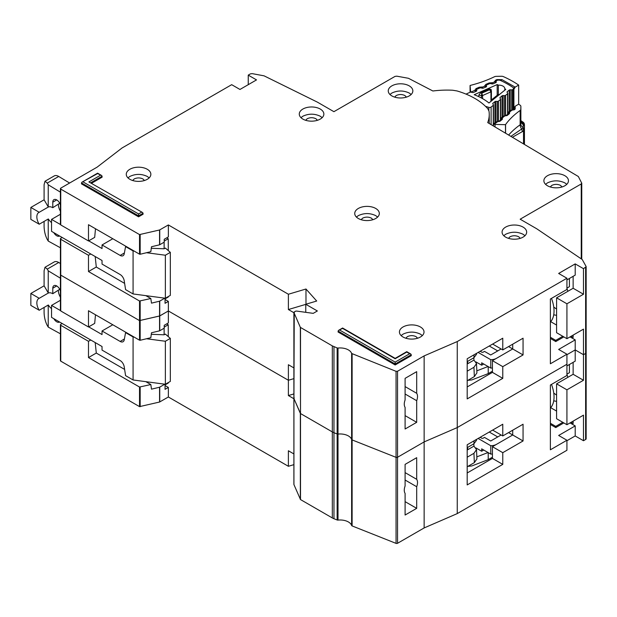 <?xml version="1.0" encoding="UTF-8"?>
<svg xmlns="http://www.w3.org/2000/svg" width="617" height="617" viewBox="0 0 617 617"><rect width="100%" height="100%" fill="white"/><g stroke="black" fill="none" stroke-linecap="round" stroke-linejoin="round"><path stroke-width="0.93" d="M501.127 434.985L490.708 441.001L484.499 437.414L483.258 438.132A1.172 0.679 0 0 1 481.607 438.132L480.157 437.291M475.946 447.934L481.669 451.235L481.669 448.844L490.762 454.089L490.762 445.729A8.191 4.728 0 0 0 496.508 444.34L512.712 434.985L512.712 430.203L512.712 434.985L523.062 440.962L502.778 452.67L502.778 464.377L467.185 484.923L467.185 444.78L502.778 424.234L502.778 435.941L523.062 424.234L523.062 440.962M490.762 454.089A8.191 4.728 0 0 0 492.435 453.989M481.669 451.235L483.743 450.04M508.57 432.594L512.712 434.985L492.435 446.693L502.778 452.67M478.152 438.448L490.762 445.729M488.224 452.631L488.224 459.634L492.435 457.205M488.224 459.634L471.835 465.943L467.871 466.367M497.742 436.936L489.258 432.039M476.833 456.858L488.055 452.531M473.841 443.808L473.941 446.137L476.509 449.592L473.941 453.31L474.35 462.634L476.918 458.917L476.509 449.592M467.185 450.04L467.732 449.724L467.624 447.394M467.732 449.724L473.941 446.137M474.057 440.816L473.941 443.754L476.509 440.283L476.548 439.373M473.941 443.754L467.185 447.649M467.185 457.205L473.941 453.31M474.35 462.634L467.185 466.768M550.379 408.03A27.51 15.88 -120 0 0 551.475 384.414M60.412 333.805L48.234 327.103L47.2 325.367C45.326 321.665 44.293 317.485 44.092 312.819L44.092 307.436M59.726 289.296L52.784 293.707L52.784 288.208A5.561 3.208 60 0 1 53.941 285.663A5.561 3.208 60 0 1 56.718 285.941A5.561 3.208 60 0 1 60.412 291.047M58.376 290.476A9.656 5.576 -120 0 0 60.412 297.271M51.543 308.631A9.656 5.576 -120 0 1 48.327 304.991L39.226 310.251L30.85 305.415L30.85 293.468L44.092 285.818L44.092 270.763L45.002 267.269L54.188 261.963A8.777 5.067 60 0 1 58.723 262.487L60.412 263.505M166.706 323.871L168.256 324.766L168.256 336.597M168.256 382.594L168.256 383.072L165.047 384.923M60.412 300.294L51.543 305.415L51.543 317.362L102.036 346.515L102.036 350.101L120.153 360.552A5.854 3.378 60 0 1 124.21 366.768L125.583 375.637L133.079 379.964L133.079 336.951L125.583 332.625L125.991 332.386M39.226 310.251A9.656 5.576 60 0 1 38.848 298.481A9.656 5.576 60 0 1 39.226 298.296L48.327 293.044L44.092 285.818M52.784 293.707A9.656 5.576 -120 0 0 48.327 293.044M59.648 289.743L59.648 289.149M115.618 364.215A4.681 2.707 60 0 0 115.132 363.907L114.13 363.359M146.514 338.748L165.364 341.255L170.331 338.386L165.364 334.09L164.122 334.807L164.122 328.229M164.122 384.106L164.122 384.622M168.256 324.766L164.222 327.103M112.795 324.766L102.036 330.982L120.153 341.44A5.854 3.378 60 0 0 123.076 341.725A5.854 3.378 60 0 0 124.21 339.921L125.583 332.625M51.543 305.415L60.412 310.536M88.686 326.856L102.036 334.568L102.036 330.982M45.002 267.269L47.27 269.105L48.234 270.817L60.412 278.182M59.587 322.005A5.561 3.208 60 0 1 59.494 322.059A5.561 3.208 60 0 1 53.849 318.696M30.85 293.468L39.226 298.296M48.234 327.103L48.234 305.045M133.079 379.964L165.364 384.268L170.331 381.399L170.331 338.386M151.288 334.291L164.122 334.807M133.079 336.951L134.159 337.098M48.234 292.99L48.234 270.817M165.364 384.268L165.364 341.255M405.099 472.622L416.691 479.316A9.363 5.406 120 0 1 416.691 486.72L405.099 480.026M556.588 395.096L553.758 393.106M293.931 484.252A1.172 0.679 0 0 0 293.893 484.414A1.172 0.679 0 0 0 293.931 484.584L300.502 499.569L332.324 517.941A11.708 6.756 0 0 0 333.974 518.735L337.137 519.984A1.172 0.679 0 0 0 338.008 520.092A11.708 6.756 180 0 1 351.628 525.499A1.172 0.679 0 0 0 352.114 525.931L396.052 543.376A1.172 0.679 0 0 0 397.541 543.292L424.141 527.936L457.251 513.599L566.93 450.279L566.93 440.245L558.655 435.463L575.206 425.907L575.206 435.941L583.489 440.723L585.633 439.481A1.758 1.01 0 0 0 586.15 438.764L586.15 266.714L583.489 268.673L583.489 294.24L573.139 288.262L573.139 276.316M575.206 435.941L566.93 440.723M62.201 323.516L60.751 324.349A1.172 0.679 -0 0 0 60.412 324.827L60.412 360.667A1.172 0.679 0 0 0 60.751 361.146L139.527 406.626L159.564 402.037L168.364 396.993L288.386 466.29L293.893 464.655M60.751 274.172L60.751 275.128L139.527 320.601L159.749 315.935L159.749 330.751L164.222 328.175L164.222 325.306L168.364 322.915L168.364 310.968L288.386 380.265L293.893 378.63L288.386 380.265L288.386 364.732L293.893 367.909M405.099 501.652L416.691 508.346L405.099 515.033L405.099 493.407A9.363 5.406 120 0 1 405.099 486.003L405.099 464.377L416.691 457.683L416.691 479.316M566.93 440.245L550.379 449.801L550.379 385.047L566.93 375.483L566.93 354.22L558.655 349.438L575.206 339.882L575.206 361.146L566.93 365.927M586.073 352.438L585.633 353.456L583.489 354.698L575.206 349.916L566.93 354.698L575.206 349.916L583.489 354.698L583.489 380.265L573.139 374.288L573.139 362.341M159.749 301.127L159.749 315.935L168.364 310.968L159.564 316.012L139.527 320.601L139.527 301.011L150.826 298.52L151.489 303.14L159.564 301.196L164.855 298.173M293.931 398.227A1.172 0.679 0 0 0 293.893 398.389A1.172 0.679 0 0 0 293.931 398.559L294.24 397.919M294.24 311.893L293.931 398.559L300.502 413.544L300.348 327.365L293.931 312.534L295.373 311.23L296.476 311.053L313.22 313.359L317.362 310.968L305.77 304.274L305.77 312.333M300.502 327.519L300.502 413.544L332.324 431.915A11.708 6.756 0 0 0 333.974 432.71L332.324 431.915L332.324 345.89L300.348 327.365M338.008 520.092L338.008 348.05L337.137 347.942L337.137 433.967L333.974 432.71L337.137 433.967A1.172 0.679 0 0 0 338.008 434.075L337.137 433.967L337.137 519.984M338.008 348.05A11.708 6.756 180 0 1 351.628 353.456L351.628 439.474A11.708 6.756 180 0 0 338.008 434.075A11.708 6.756 180 0 1 351.628 439.474A1.172 0.679 0 0 0 352.114 439.913L351.628 439.474L351.628 525.499M352.114 353.888L352.114 439.913L396.052 457.351A1.172 0.679 0 0 0 397.541 457.266L396.052 457.351L396.052 371.326L351.628 353.456M396.052 371.326L397.541 371.249L397.541 457.266L424.141 441.911L457.251 427.573L566.93 364.254L457.251 427.573L457.251 513.599M397.541 543.292L397.541 457.266L424.141 441.911L424.141 527.936M416.691 508.346L416.691 486.72M293.893 393.924L288.386 395.559L288.386 380.265L168.364 310.968L168.364 301.412L165.047 299.5M140.167 301.081L140.167 340.275L150.826 337.707L151.489 332.771L159.564 330.828L159.564 301.196M88.486 326.979L88.486 310.729L139.527 340.198L139.527 320.601L60.751 275.128L60.751 310.968L88.486 326.979L94.686 323.393L95.496 314.778M556.588 383.851L566.93 389.821L566.93 424.712L556.588 418.735L556.588 383.851L573.139 374.288M573.139 421.126L573.139 423.517L571.072 422.321M566.93 389.821L583.489 380.265M566.93 424.712L583.489 415.148L583.489 440.723M293.893 398.736L288.386 395.559M140.167 340.275L139.527 340.198M60.751 310.012L60.751 310.968M168.364 396.993L168.364 387.437L165.047 385.525M288.386 466.29L288.386 450.757L293.893 453.935M566.93 374.133L569.414 372.707L569.414 364.493M567.864 377.342L566.93 374.388M556.588 401.312A29.269 16.898 60 0 1 553.734 400.788M550.696 407.69L556.588 411.092M467.185 472.977L492.435 458.4L492.435 446.693M492.636 430.088L502.778 435.941M562.789 422.321L555.755 426.386L550.379 423.277M95.195 342.566L96.291 353.055L88.486 357.567L88.486 341.317L90.761 339.998M88.486 357.567L139.527 387.036L150.826 384.545L151.489 389.165L159.564 387.221L164.855 384.198M96.291 353.055L124.619 369.413M145.843 381.668L150.826 384.545M88.486 341.317L60.751 325.306A1.172 0.679 -0 0 1 60.412 324.827M168.364 387.437L165.047 389.342L165.047 384.229M563.83 422.915L555.755 427.581L555.755 426.386M550.379 424.473L555.755 427.581M575.206 425.907L570.039 422.915M492.435 458.4L502.778 464.377M488.841 110.497L488.841 107.366A1.758 1.01 0 0 0 490.931 107.181A1.758 1.01 0 0 0 491.101 107.065L493.261 105.322A1.172 0.679 180 0 0 493.477 104.929A1.172 0.679 180 0 0 493.384 104.666L492.829 103.887A1.172 0.679 180 0 1 492.736 103.633A1.172 0.679 180 0 1 492.96 103.24L494.927 101.651A1.172 0.679 180 0 1 495.952 101.365L497.41 101.419L497.41 121.672M498.32 94.54L498.32 85.138A6 3.463 180 0 1 504.783 88.593A6 3.463 180 0 1 504.775 88.748L504.775 90.198M495.505 82.763L494.549 81.614A1.758 1.427 -8.2 0 1 496.161 82.408L496.161 81.174L496.299 82.015A1.172 0.679 180 0 1 496.307 82.076A1.172 0.679 180 0 1 495.975 82.547A1.172 0.679 180 0 1 495.844 82.616L493.153 83.804A1.172 0.679 180 0 1 492.034 83.897L490.654 83.603A1.172 0.679 180 0 0 489.536 83.696L486.852 84.876A1.172 0.679 180 0 0 486.389 85.416A1.172 0.679 180 0 0 486.397 85.485L486.551 86.311A1.172 0.679 180 0 1 486.551 86.388A1.172 0.679 180 0 1 486.227 86.858A1.172 0.679 180 0 1 486.088 86.928L483.381 88.1A1.172 0.679 180 0 1 482.278 88.192L480.882 87.899A1.172 0.679 180 0 0 479.771 88L477.072 89.187A1.172 0.679 180 0 0 476.617 89.727A1.172 0.679 180 0 0 476.617 89.789L476.756 90.63A1.172 0.679 180 0 1 476.764 90.691A1.172 0.679 180 0 1 476.432 91.162A1.172 0.679 180 0 1 476.301 91.231L473.609 92.419A1.172 0.679 180 0 1 472.491 92.511L471.118 92.211A1.172 0.679 180 0 0 470 92.311L467.046 93.607A1.758 1.01 180 0 0 466.383 94.247M488.841 107.366L485.525 106.34M504.775 88.748A83.118 47.987 180 0 1 505.786 89.388L488.957 102.977A55.252 31.899 0 0 0 474.188 94.717L497.186 84.575A83.118 47.987 180 0 1 498.32 85.138M503.11 116.197L503.11 95.581A1.172 0.679 180 0 0 502.068 95.866L500.125 97.463A1.172 0.679 180 0 0 499.909 97.848A1.172 0.679 180 0 0 499.994 98.103L500.541 98.897A1.172 0.679 180 0 1 500.626 99.152A1.172 0.679 180 0 1 500.41 99.545L498.436 101.134A1.172 0.679 180 0 1 497.41 101.419M503.11 95.581L504.552 95.643L504.552 115.911M507.251 92.519L507.251 91.686A1.172 0.679 180 0 0 507.035 92.08A1.172 0.679 180 0 0 507.12 92.342L507.683 93.121A1.172 0.679 180 0 1 507.768 93.375A1.172 0.679 180 0 1 507.552 93.769L505.585 95.357A1.172 0.679 180 0 1 504.552 95.643M507.251 91.686L509.218 90.097A1.172 0.679 180 0 1 510.244 89.812L511.701 89.866L511.701 110.15M496.161 81.174A1.172 0.679 180 0 1 496.153 81.112A1.172 0.679 180 0 1 496.616 80.572L496.901 80.449A2.923 1.689 180 0 1 500.51 80.472A90.722 52.376 0 0 1 512.789 87.336A2.923 1.689 180 0 1 513.483 88.432A2.923 1.689 180 0 1 512.943 89.419L512.727 89.588A1.172 0.679 180 0 1 511.701 89.866M497.186 95.303L497.186 84.575M478.838 96.692L478.838 95.057L480.481 92.897L489.489 88.925L491.124 89.45L491.402 91.239A1.172 0.679 180 0 1 491.41 91.301L491.41 91.301A1.172 0.679 180 0 1 491.078 91.771A1.172 0.679 180 0 1 490.947 91.84L489.62 89.712L491.402 91.239M478.838 95.057L481.461 95.62L481.777 93.175L482.579 95.527L490.947 91.84L490.947 101.373M493.137 99.607L491.294 101.126A1.172 0.679 180 0 1 491.201 100.864L491.201 101.165M498.567 95.249L499.03 94.848M499.408 94.54L497.826 94.787L498.783 94.841L493.037 99.476L491.795 99.661L491.201 100.864M501.127 348.96L490.708 354.976L484.499 351.389L483.258 352.106A1.172 0.679 0 0 1 481.607 352.106L480.157 351.266M475.946 361.909L481.669 365.21L481.669 362.819L490.762 368.071L490.762 359.703A8.191 4.728 0 0 0 496.508 358.315L512.712 348.96L512.712 344.178L512.712 348.96L523.062 354.937L502.778 366.645L502.778 378.352L467.185 398.906L467.185 358.755L502.778 338.209L502.778 349.916L523.062 338.209L523.062 354.937M490.762 368.071A8.191 4.728 0 0 0 492.435 367.963M481.669 365.21L483.743 364.015M508.57 346.569L512.712 348.96L492.435 360.667L502.778 366.645M478.152 352.423L490.762 359.703M488.224 366.606L488.224 373.609L492.435 371.187M488.224 373.609L471.835 379.918L467.871 380.35M497.742 350.911L489.258 346.014M476.833 370.832L488.055 366.506M473.841 357.783L473.941 360.112L476.509 363.567L473.941 367.285L474.35 376.609L476.918 372.892L476.509 363.567M467.185 364.015L467.732 363.698L467.624 361.369M467.732 363.698L473.941 360.112M474.057 354.79L473.941 357.729L476.509 354.258L476.548 353.348M473.941 357.729L467.185 361.624M467.185 371.187L473.941 367.285M474.35 376.609L467.185 380.743M550.379 322.005A27.51 15.88 -120 0 0 551.475 298.389M60.412 247.779L48.234 241.077L47.2 239.342C45.326 235.64 44.293 231.46 44.092 226.794L44.092 221.41M59.726 203.271L52.784 207.682L52.784 202.183A5.561 3.208 60 0 1 53.941 199.638A5.561 3.208 60 0 1 56.718 199.916A5.561 3.208 60 0 1 60.412 205.021M58.376 204.451A9.656 5.576 -120 0 0 60.412 211.245M51.543 222.606A9.656 5.576 -120 0 1 48.327 218.966L39.226 224.226L30.85 219.39L30.85 207.443L44.092 199.792L44.092 184.738L45.002 181.244L54.188 175.945A8.777 5.067 60 0 1 58.723 176.462L69.598 183.033M166.706 237.846L168.256 238.74L168.256 250.571M168.256 296.569L168.256 297.047L165.047 298.906M60.412 214.269L51.543 219.39L51.543 231.336L102.036 260.49L102.036 264.076L120.153 274.534A5.854 3.378 60 0 1 124.21 280.743L125.583 289.612L133.079 293.947L133.079 250.934L125.583 246.599L125.991 246.36M39.226 224.226A9.656 5.576 60 0 1 38.848 212.456A9.656 5.576 60 0 1 39.226 212.279L48.327 207.019L44.092 199.792M52.784 207.682A9.656 5.576 -120 0 0 48.327 207.019M59.648 203.718L59.648 203.124M115.618 278.19A4.681 2.707 60 0 0 115.132 277.889L114.13 277.334M146.514 252.723L165.364 255.23L170.331 252.361L165.364 248.065L164.122 248.782L164.122 242.203M164.122 298.08L164.122 298.597M168.256 238.74L164.222 241.077M112.795 238.74L102.036 244.957L120.153 255.415A5.854 3.378 60 0 0 123.076 255.7A5.854 3.378 60 0 0 124.21 253.895L125.583 246.599M51.543 219.39L60.412 224.511M88.686 240.831L102.036 248.543L102.036 244.957M45.002 181.244L47.27 183.079L48.234 184.791L60.412 192.157M59.587 235.979A5.561 3.208 60 0 1 59.494 236.033A5.561 3.208 60 0 1 53.849 232.671M30.85 207.443L39.226 212.279M48.234 241.077L48.234 219.02M133.079 293.947L165.364 298.242L170.331 295.373L170.331 252.361M151.288 248.265L164.122 248.782M133.079 250.934L134.159 251.073M48.234 206.965L48.234 184.791M165.364 298.242L165.364 255.23M411.161 94.47L409.241 93.044C403.449 90.321 397.656 90.321 391.857 93.044L389.944 94.47M409.241 85.871A12.294 7.095 0 0 0 395.844 84.336A12.294 7.095 0 0 0 388.255 90.892A12.294 7.095 0 0 0 391.857 95.905A12.294 7.095 0 0 0 405.253 97.447A12.294 7.095 0 0 0 412.842 90.892A12.294 7.095 0 0 0 409.241 85.871M394.625 97.108L396.207 95.55C399.099 94.193 401.999 94.193 404.899 95.55L406.472 97.108M322.174 117.654L320.254 116.22C314.462 113.505 308.67 113.505 302.87 116.22L300.957 117.654M320.254 109.047A12.294 7.095 0 0 0 306.865 107.512A12.294 7.095 0 0 0 299.276 114.068A12.294 7.095 0 0 0 302.87 119.089A12.294 7.095 0 0 0 316.266 120.624A12.294 7.095 0 0 0 323.856 114.068A12.294 7.095 0 0 0 320.254 109.047M305.646 120.284L307.22 118.726C310.112 117.369 313.012 117.369 315.912 118.726L317.485 120.284M566.776 184.321L564.863 182.887C559.071 180.172 553.272 180.172 547.48 182.887L545.559 184.321M564.863 175.722A12.294 7.095 0 0 0 551.467 174.179A12.294 7.095 0 0 0 543.878 180.735A12.294 7.095 0 0 0 547.48 185.756A12.294 7.095 0 0 0 560.876 187.29A12.294 7.095 0 0 0 568.465 180.735A12.294 7.095 0 0 0 564.863 175.722M550.248 186.959L551.822 185.393C554.722 184.036 557.621 184.036 560.514 185.393L562.095 186.959M524.974 235.694L523.062 234.259C517.27 231.545 511.47 231.545 505.678 234.259L503.757 235.694M523.062 227.095A12.294 7.095 0 0 0 509.665 225.552A12.294 7.095 0 0 0 502.076 232.115A12.294 7.095 0 0 0 505.678 237.129A12.294 7.095 0 0 0 519.074 238.671A12.294 7.095 0 0 0 526.663 232.115A12.294 7.095 0 0 0 523.062 227.095M508.447 238.332L510.02 236.774C512.92 235.409 515.812 235.409 518.712 236.774L520.293 238.332M377.635 217.061L375.714 215.626C369.922 212.904 364.13 212.904 358.33 215.626L356.418 217.061M375.714 208.453A12.294 7.095 0 0 0 362.318 206.919A12.294 7.095 0 0 0 354.736 213.474A12.294 7.095 0 0 0 358.33 218.495A12.294 7.095 0 0 0 371.727 220.03A12.294 7.095 0 0 0 379.316 213.474A12.294 7.095 0 0 0 375.714 208.453M361.099 219.691L362.68 218.133C365.572 216.775 368.472 216.775 371.372 218.133L372.946 219.691M405.099 386.597L416.691 393.291A9.363 5.406 120 0 1 416.691 400.695L405.099 394.001M581.762 259.209L581.762 183.226L578.353 176.516L487.715 122.598A66.142 38.185 0 0 0 489.25 114.43A66.142 38.185 0 0 0 489.011 111.199L487.777 108.708A70.238 40.552 0 0 0 474.843 98.419A70.238 40.552 0 0 0 457.02 90.946L452.701 90.236A66.142 38.185 0 0 0 432.879 90.992L408.454 78.29L396.746 76.161L394.996 76.415L333.913 111.677L317.362 102.121L264.068 75.837L252.152 73.624L250.386 73.878L248.242 75.12L256.518 79.901L239.967 89.457L231.683 84.676L122.066 147.964L97.116 167.153L60.751 188.146L60.751 189.103L139.527 234.583L159.564 229.987L168.364 224.943L288.386 294.24L305.978 289.011L316.698 301.027L305.77 304.274M422.337 335.579L420.416 334.144C414.624 331.429 408.832 331.429 403.032 334.144L401.112 335.579M420.416 326.979A12.294 7.095 0 0 0 407.019 325.437A12.294 7.095 0 0 0 399.43 331.992A12.294 7.095 0 0 0 403.032 337.013A12.294 7.095 0 0 0 416.429 338.548A12.294 7.095 0 0 0 424.018 331.992A12.294 7.095 0 0 0 420.416 326.979M149.167 177.866L147.255 176.439C141.463 173.716 135.663 173.716 129.871 176.439L127.95 177.866M147.255 169.266A12.294 7.095 0 0 0 133.858 167.731A12.294 7.095 0 0 0 126.269 174.287A12.294 7.095 0 0 0 129.871 179.3A12.294 7.095 0 0 0 143.267 180.843A12.294 7.095 0 0 0 150.856 174.287A12.294 7.095 0 0 0 147.255 169.266M556.588 309.071L553.758 307.081M405.801 338.216L407.382 336.651C410.274 335.293 413.174 335.293 416.074 336.651L417.647 338.216M132.64 180.503L134.213 178.945C137.113 177.588 140.013 177.588 142.905 178.945L144.486 180.503M566.93 338.687L556.588 332.71L556.588 297.826L566.93 303.795L566.93 338.687L583.489 329.131L583.489 354.698L585.633 353.456A1.758 1.01 0 0 0 586.15 352.739M397.541 371.249L424.141 355.893L424.141 441.911L457.251 427.573L457.251 341.556L566.93 278.228L558.655 273.454L575.206 263.891L575.206 275.12L566.93 279.902M352.114 525.931L352.114 439.913L396.052 457.351L396.052 543.376M300.502 499.569L300.502 413.544L332.324 431.915L332.324 517.941M293.931 484.584L293.931 398.559L300.348 413.39L300.348 499.415M60.412 310.49L60.412 274.65A1.172 0.679 0 0 0 60.751 275.128L60.751 239.28L88.486 255.291L90.761 253.98M159.749 229.917L159.749 244.733L164.222 242.149L164.222 239.28L168.364 236.889L168.364 224.943M405.099 415.627L416.691 422.321L405.099 429.008L405.099 407.382A9.363 5.406 120 0 1 405.099 399.978L405.099 378.352L416.691 371.658L416.691 393.291M566.93 354.22L550.379 363.775L550.379 299.021L566.93 289.458L566.93 278.228M248.242 84.676L248.242 75.12M575.206 263.891L583.489 268.673M142.627 212.557L88.894 181.93L142.627 212.557L143.113 214.192L138.563 216.822L81.444 183.843L81.93 182.208L97.586 173.57L101.658 175.521L102.137 177.156L91.725 183.164M409.657 353.742L410.829 354.019L411.308 355.654L395.173 364.971L338.054 331.992L338.54 330.365L342.605 328.414L395.173 358.755L406.757 352.068L409.657 353.742L395.173 362.102L339.712 330.08M60.751 188.146L60.751 224.943L88.486 240.954L88.486 224.704L139.527 254.173L139.527 234.583M337.137 347.942L332.324 345.89M424.141 355.893L457.251 341.556M586.073 266.413L582.247 259.533L536.721 228.768L520.162 219.205L581.245 183.943L581.684 182.933M395.173 364.971L395.173 362.102M138.563 216.822L138.563 213.952L83.102 181.93M416.691 422.321L416.691 400.695M305.978 304.212L305.978 289.011M305.77 304.366L288.386 309.533L288.386 294.24M140.167 234.653L140.167 254.25L150.826 251.682L151.489 246.746L159.564 244.802L159.564 229.987M62.201 237.491L60.751 238.324A1.172 0.679 -0 0 0 60.412 238.802A1.172 0.679 -0 0 0 60.751 239.28M556.588 297.826L573.139 288.262M573.139 335.1L573.139 337.491L571.072 336.296M566.93 303.795L583.489 294.24M293.893 312.711L288.386 309.533M140.167 254.25L139.527 254.173M95.496 228.753L94.686 237.368L88.486 240.954M60.751 223.986L60.751 224.943M566.93 288.116L569.414 286.681L569.414 278.468M567.864 291.317L566.93 288.363M556.588 315.287A29.269 16.898 60 0 1 553.734 314.763M550.696 321.665L556.588 325.066M467.185 386.952L492.435 372.375L492.435 360.667M492.636 344.062L502.778 349.916M562.789 336.296L555.755 340.36L550.379 337.252M88.486 255.291L88.486 271.542L139.527 301.011M95.195 256.541L96.291 267.03L88.486 271.542M96.291 267.03L124.619 283.388M145.843 295.643L150.826 298.52M168.364 301.412L165.047 303.317L165.047 298.204M563.83 336.897L555.755 341.556L555.755 340.36M550.379 338.448L555.755 341.556M575.206 339.882L570.039 336.897M492.435 372.375L502.778 378.352M512.403 137.244L523.517 130.966L523.093 128.066L510.907 136.357M524.419 125.351L524.45 144.386L524.45 124.649A2.923 1.689 180 0 1 524.45 124.649L523.054 122.328L522.275 122.012L524.419 125.351L524.296 129.84L523.131 127.596A5.854 4.782 -178.6 0 1 520.794 123.747L520.871 120.708A5.854 4.782 -178.6 0 0 523.208 124.549L523.131 127.596L524.303 129.516M522.36 131.328L521.681 129.1A5.854 3.71 -125.5 0 1 520.139 124.788A2.923 1.689 0 0 0 520.794 123.747L520.794 109.41A2.923 1.689 180 0 1 520.139 110.451L520.139 124.788A99.507 57.45 180 0 0 508.663 135.023M496.716 122.39L494.086 124.256A1.758 1.01 0 0 0 495.019 124.433L505.485 124.673L505.485 133.133M505.578 133.195L505.578 124.557A2.923 1.689 180 0 1 505.485 124.673M505.578 124.557A99.507 57.45 180 0 1 520.139 110.451M494.549 81.614L495.713 80.117L496.955 79.585L501.976 79.632L515.164 87.136L518.666 85.077L518.666 104.188A97.748 56.432 180 0 1 520.231 105.291A2.923 1.689 180 0 1 520.871 106.348L520.794 109.41M524.381 126.47A2.923 2.391 -178.6 0 0 523.208 124.549L522.599 122.721A5.854 3.741 -54.1 0 1 521.404 122.282L520.871 120.685L520.871 106.348A2.923 1.689 180 0 1 520.871 106.371L520.871 120.708A2.923 1.689 0 0 0 520.871 120.685A2.923 1.689 0 0 0 520.871 120.654L523.201 122.228A2.923 1.843 -55 0 1 523.532 122.582M518.666 104.188L515.164 106.255L513.907 108.422L513.907 89.311L515.164 87.136M494.086 124.256L493.461 124.04M470.069 92.28L470.069 85.47L470.663 92.172M500.865 118.51L501.235 117.7L502.485 117.515L502.323 119.382L499.94 121.294L495.975 121.927L493.477 123.924M503.896 116.628L500.734 119.166L501.027 119.575A1.172 0.679 180 0 1 501.043 119.59A1.758 1.327 144.7 0 1 502.654 117.754M508.046 112.749L508.416 111.939L509.665 111.762L509.503 113.628L507.12 115.533L503.156 116.166L500.649 118.904A1.172 0.679 180 0 0 500.734 119.166L500.734 119.837M511.077 110.867L507.914 113.405L508.207 113.813A1.172 0.679 180 0 1 508.223 113.837L508.207 113.813A1.758 1.327 144.7 0 1 509.835 112.001M515.164 106.255L515.203 109.047L514.3 109.772L510.336 110.404L507.83 113.15A1.172 0.679 180 0 1 507.83 113.142A1.172 0.679 180 0 0 507.914 113.405L507.914 114.076M475.892 91.409L474.889 90.36L470.995 92.041A1.758 1.01 180 0 1 470.663 91.509M518.666 85.077A97.748 56.432 0 0 0 503.372 76.616A2.923 1.689 180 0 0 501.498 76.261L496.23 76.361A2.923 1.689 180 0 0 494.441 76.755A99.507 57.45 180 0 1 470.27 85.416A2.923 1.689 0 0 0 470.069 85.47M520.895 121.063A101.651 58.684 180 0 1 522.275 122.012A2.923 1.843 -55 0 1 523.201 122.228L524.026 123.107A2.923 2.252 148.7 0 0 523.054 122.328M492.135 83.912L492.358 82.825L494.587 81.868L496.014 82.524M485.702 87.09L484.7 85.856L485.864 84.367L489.134 82.956L491.942 82.732L492.914 83.881M482.278 88.192L482.517 87.074L484.738 86.118L486.227 86.85M476.424 91.169L474.889 90.36L476.023 88.609L479.286 87.205L482.093 86.982L483.088 88.192M56.718 285.941L52.784 288.208M120.153 341.44L124.387 338.995M58.723 262.487L47.27 269.105M585.633 267.431L585.633 439.481M333.974 518.735L333.974 346.685M159.749 401.96L159.749 387.144M159.564 402.037L159.564 387.221M140.167 406.703L140.167 387.106M139.527 406.626L139.527 387.036M60.751 361.146L60.751 325.306M491.101 124.603L491.101 107.065M493.261 125.883L493.261 105.322M512.943 89.419L512.943 109.98M491.387 91.046L491.41 100.108L491.402 91.37M489.489 88.925L489.62 89.712L481.777 93.175L480.481 92.897M482.579 98.635L482.579 95.527A1.172 0.679 0 0 1 481.461 95.627L481.461 98.018M512.727 89.588L512.727 110.05M492.96 103.24L492.96 104.072M510.244 110.474L510.244 89.812M494.927 101.651L494.927 122.768M509.218 111.299L509.218 90.097M495.952 101.365L495.952 121.942M498.436 121.549L498.436 101.134M500.41 120.099L500.41 99.545M507.552 93.769L507.552 114.369M505.585 95.357L505.585 115.795M500.125 97.463L500.125 98.288M502.068 95.866L502.068 117.029M56.718 199.916L52.784 202.183M120.153 255.415L124.387 252.97M58.723 176.462L47.27 183.079M411.308 354.698L395.173 364.015L338.054 331.036M143.113 213.235L138.563 215.865L81.444 182.887M102.137 176.2L90.892 182.686M581.245 258.855L581.245 183.943M141.463 212.279L138.563 213.952M100.486 175.243L88.894 181.93M524.296 144.293L524.296 129.84A2.923 1.689 180 0 1 524.088 130.442A2.923 1.689 180 0 1 523.517 130.966L523.517 143.83M524.088 130.442A2.923 2.221 -145.3 0 0 523.409 128.714M524.234 123.624A2.923 2.252 148.7 0 0 524.026 123.107L524.45 124.626M495.019 126.932L495.019 124.433M497.371 121.996L495.975 121.927M499.94 121.294A1.758 1.165 -128.7 0 0 498.844 121.356L497.441 121.672M502.323 119.382A1.758 1.165 -128.7 0 0 501.22 119.451L498.844 121.356M504.552 116.235L503.156 116.166M507.12 115.533A1.758 1.165 -128.7 0 0 506.025 115.595L504.621 115.911M509.503 113.628A1.758 1.165 -128.7 0 0 508.4 113.69L506.025 115.595M511.732 110.474L510.336 110.404M514.3 109.772A1.758 1.165 -128.7 0 0 513.197 109.841L511.802 110.15M515.203 109.047A1.758 1.165 -128.7 0 0 514.108 109.116L514.223 109.101M513.907 108.422A2.345 1.35 180 0 1 514.216 109.039M515.025 87.036A1.758 1.103 124.7 0 0 513.676 89.118A2.345 1.35 180 0 1 513.907 89.311M501.976 79.632A1.758 0.902 114.9 0 0 501.127 80.758M513.483 88.987A91.015 52.545 180 0 1 513.676 89.118L513.676 109.456M496.955 79.585A1.758 0.856 66.7 0 1 497.518 80.241M495.713 80.117A1.758 0.856 66.7 0 1 496.292 80.796M491.942 82.732A1.758 0.517 102.6 0 0 491.502 83.781M489.134 82.956A1.758 0.856 66.7 0 1 489.705 83.634M485.864 84.367A1.758 0.856 66.7 0 1 486.497 85.138M484.7 85.856A1.758 1.427 -8.2 0 1 486.358 86.758M482.093 86.982A1.758 0.517 102.6 0 0 481.646 88.061M479.286 87.205A1.758 0.856 66.7 0 1 479.903 87.953M476.023 88.609A1.758 0.856 66.7 0 1 476.702 89.473M474.851 90.105A1.758 1.427 -8.2 0 1 476.548 91.085M293.893 312.372L293.893 484.414M513.483 109.61L513.483 88.432M493.477 126.015L493.477 104.929M496.153 82.393L496.153 81.112M497.826 94.787L491.795 99.661M507.768 114.199L507.768 93.375M500.626 119.929L500.626 99.152M489.25 114.43L489.25 123.508M410.829 354.019L406.757 351.667L395.173 358.361L342.605 328.013L338.54 330.365M101.658 175.521L97.586 173.169L81.93 182.208M60.412 224.465L60.412 188.625M60.412 274.65L60.412 238.802M508.292 114.068L508.416 113.675M513.197 109.841L514.108 109.116M500.649 119.906L500.649 118.904M507.83 114.145L507.83 113.15"/></g></svg>
